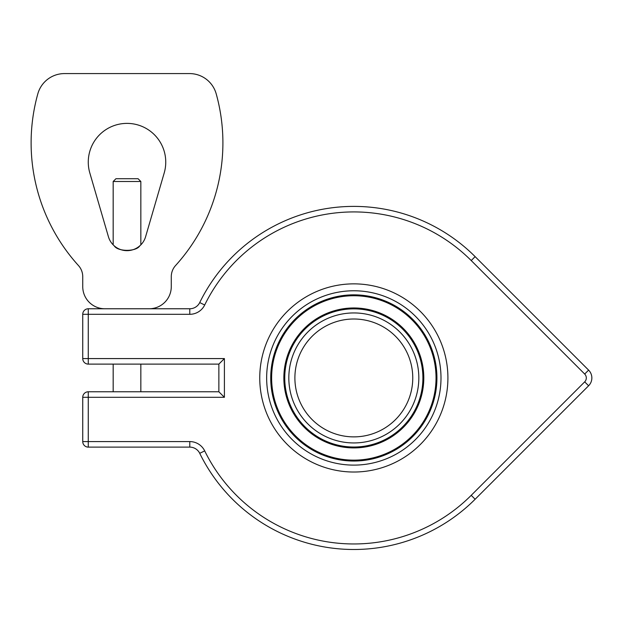 <?xml version="1.0" encoding="UTF-8"?>
<svg xmlns="http://www.w3.org/2000/svg" width="623" height="623" viewBox="0 0 623 623"><rect width="100%" height="100%" fill="white"/><g stroke="black" fill="none" stroke-linecap="round" stroke-linejoin="round"><path stroke-width="0.93" d="M140.845 181.495L138.08 178.723L115.94 178.723L113.176 181.495L140.845 181.495L140.845 244.855M139.747 245.883C136.211 251.817 117.802 251.817 114.266 245.883M113.176 391.781L113.176 364.112M82.742 358.575A5.537 5.537 0 0 0 88.271 364.112A5.537 5.537 0 0 1 82.742 358.575L88.271 358.575L88.271 364.112L218.868 364.112L224.405 358.575L88.271 358.575L88.271 314.304L82.742 314.304L82.742 358.575M88.271 391.781L88.271 397.31L224.405 397.31L218.868 391.781L88.271 391.781A5.537 5.537 0 0 0 82.742 397.31A5.537 5.537 0 0 1 88.271 391.781M218.868 364.112L218.868 391.781M189.781 447.119L88.271 447.119A5.537 5.537 0 0 1 82.742 441.582L82.742 397.31L88.271 397.31L88.271 447.119A5.537 5.537 0 0 1 82.742 441.582L189.781 441.582L189.781 447.119A11.066 11.066 0 0 1 199.726 453.318A171.551 171.551 0 0 0 475.131 499.249L588.61 385.769A11.066 11.066 0 0 0 588.61 370.117L475.131 256.637L588.61 370.117L584.693 374.034A5.537 5.537 0 0 1 584.693 381.852L471.222 495.332A166.014 166.014 0 0 1 204.694 450.888A16.603 16.603 0 0 0 189.781 441.582M164.199 172.968L145.603 236.717A19.368 19.368 0 0 1 108.418 236.717L89.821 172.968A38.735 38.735 0 0 1 127.006 123.385A38.735 38.735 0 0 1 164.199 172.968M88.271 308.767L189.781 308.767L88.271 308.767A5.537 5.537 0 0 0 82.742 314.304A5.537 5.537 0 0 1 88.271 308.767L88.271 314.304L189.781 314.304A16.603 16.603 0 0 0 204.694 304.997A166.014 166.014 0 0 1 471.222 260.554L584.693 374.034M149.146 308.767L104.874 308.767A22.132 22.132 0 0 1 82.742 286.635L82.742 276.674A16.603 16.603 0 0 0 78.436 265.523A182.617 182.617 0 0 1 37.824 93.824A27.669 27.669 0 0 1 64.481 73.584L189.54 73.584A27.669 27.669 0 0 1 216.197 93.824A182.617 182.617 0 0 1 175.585 265.523A16.603 16.603 0 0 0 171.278 276.674L171.278 286.635A22.132 22.132 0 0 1 149.146 308.767M199.726 302.568A11.066 11.066 0 0 1 189.781 308.767A11.066 11.066 0 0 0 199.726 302.568A171.551 171.551 0 0 1 475.131 256.637A171.551 171.551 0 0 0 199.726 302.568L204.694 304.997M412.761 377.943A58.936 58.936 0 0 1 324.357 428.982A58.936 58.936 0 0 1 324.357 326.904A58.936 58.936 0 0 1 412.761 377.943M259.752 377.943A94.073 94.073 0 0 0 400.869 459.416A94.073 94.073 0 0 0 400.869 296.47A94.073 94.073 0 0 0 259.752 377.943M224.405 397.31L224.405 358.575M189.781 314.304L189.781 308.767M475.131 256.637L471.222 260.554M584.693 381.852L588.61 385.769M471.222 495.332L475.131 499.249M204.694 450.888L199.726 453.318M266.652 377.943A87.173 87.173 0 0 0 397.412 453.435A87.173 87.173 0 0 0 397.412 302.451A87.173 87.173 0 0 0 266.652 377.943M270.732 377.943A83.1 83.1 0 0 0 395.379 449.907A83.1 83.1 0 0 0 395.379 305.979A83.1 83.1 0 0 0 270.732 377.943M271.628 377.943A82.205 82.205 0 0 0 394.927 449.136A82.205 82.205 0 0 0 394.927 306.75A82.205 82.205 0 0 0 271.628 377.943M283.854 377.943A69.978 69.978 0 0 0 388.814 438.545A69.978 69.978 0 0 0 388.814 317.341A69.978 69.978 0 0 0 283.854 377.943M284.75 377.943A69.083 69.083 0 0 0 388.37 437.767A69.083 69.083 0 0 0 388.37 318.119A69.083 69.083 0 0 0 284.75 377.943M288.823 377.943A65.01 65.01 0 0 0 386.33 434.239A65.01 65.01 0 0 0 386.33 321.647A65.01 65.01 0 0 0 288.823 377.943M113.176 244.855L113.176 181.495M140.845 391.781L140.845 364.112"/></g></svg>
